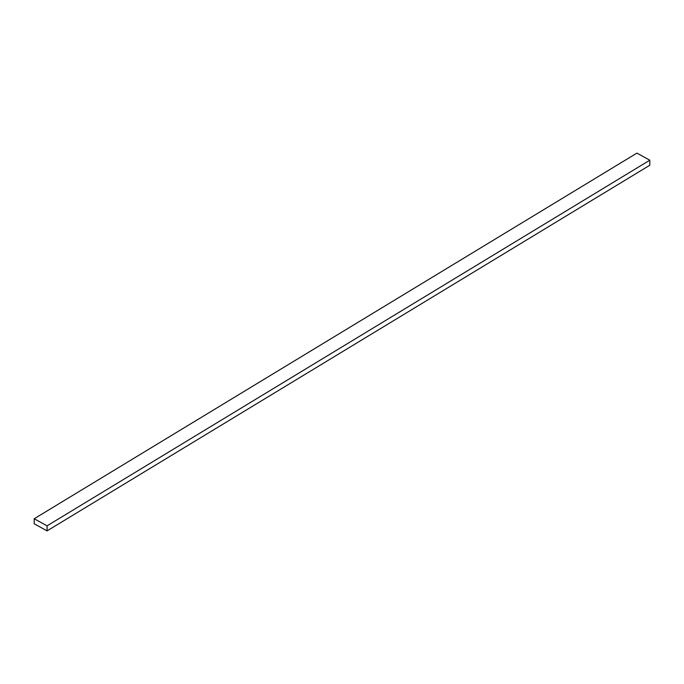<?xml version="1.0" encoding="UTF-8"?>
<svg xmlns="http://www.w3.org/2000/svg" width="684" height="684" viewBox="0 0 684 684"><rect width="100%" height="100%" fill="white"/><g stroke="black" fill="none" stroke-linecap="round" stroke-linejoin="round"><path stroke-width="1.03" d="M649.8 165.246L47.085 530.878L34.2 523.799L34.2 518.754L47.085 525.834L47.085 530.878L649.8 165.246L649.8 160.201L47.085 525.834L649.8 160.201L636.915 153.122L34.2 518.754L636.915 153.122L649.8 160.201L649.8 165.246M34.2 523.799L47.085 530.878L47.085 525.834L34.2 518.754L34.2 523.799"/></g></svg>
